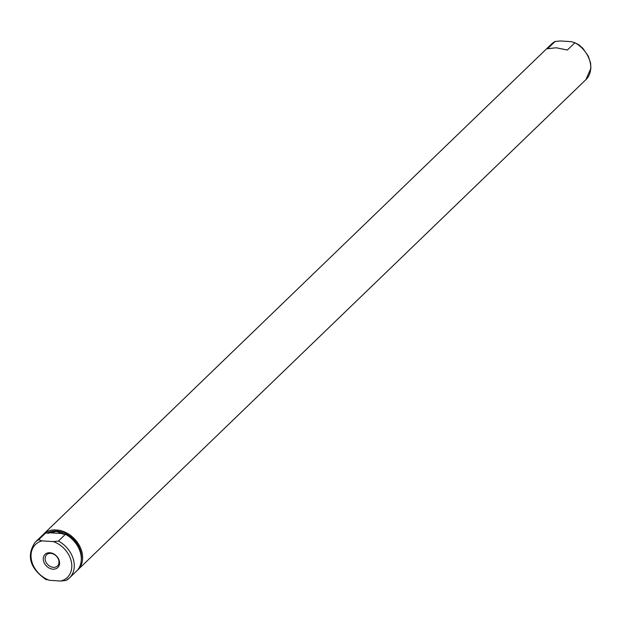 <?xml version="1.0" encoding="UTF-8"?>
<svg xmlns="http://www.w3.org/2000/svg" width="622" height="622" viewBox="0 0 622 622"><rect width="100%" height="100%" fill="white"/><g stroke="black" fill="none" stroke-linecap="round" stroke-linejoin="round"><path stroke-width="0.93" d="M551.52 44.038A24.748 19.15 -134 0 1 555.073 41.495L560.212 40.966L571.424 41.674L574.891 42.755L567.365 50.017L556.115 47.762L547.554 48.749L555.283 41.347L551.52 44.038L43.423 534.275A24.748 19.15 -134 0 0 42.778 534.943M54.215 529.882L58.67 530.162L54.215 529.882A24.748 19.15 -134 0 0 43.423 534.275M77.105 570.522A24.748 19.15 -134 0 0 77.797 569.9A24.748 19.15 -134 0 0 80.036 546.847A24.748 19.15 -134 0 0 58.67 530.162M81.249 560.453A23.465 18.162 -134 0 0 56.633 531.056A23.465 18.162 -134 0 0 47.085 533.116M585.893 79.663L590.9 68.288L590.612 63.211L588.319 56.151L582.845 48.322L578.864 44.815L574.891 42.755A24.748 19.15 -134 0 1 585.893 79.663L77.797 569.9M56.268 531.406L63.187 533.629L62.682 534.111L65.458 534.29L58.437 541.062L53.298 541.591L42.086 540.883L38.618 539.803L45.639 533.031L48.415 533.202L56.268 531.406M38.618 539.803A24.748 19.15 -134 0 0 35.065 542.337C26.178 555.967 29.918 568.446 46.285 579.774L46.075 579.245L49.535 580.326L60.754 581.034L65.885 580.505A24.748 19.15 -134 0 0 69.439 577.962A24.748 19.15 -134 0 0 58.437 541.062M65.458 534.29A24.748 19.15 -134 0 1 76.459 571.19L69.439 577.962L65.885 580.505M48.913 532.72L63.187 533.629M45.639 533.031A24.748 19.15 -134 0 0 42.086 535.565L35.065 542.337M52.971 569.177A9.167 7.091 -134 0 0 59.432 561.472A9.167 7.091 -134 0 0 49.869 552.74A9.167 7.091 -134 0 0 43.408 560.445A9.167 7.091 -134 0 0 52.971 569.177M50.724 553.37A7.791 6.033 -134 0 0 46.634 554.746A7.791 6.033 -134 0 0 46.106 562.35A7.791 6.033 -134 0 0 53.368 567.342A7.791 6.033 -134 0 0 57.457 565.958A7.791 6.033 -134 0 0 57.986 558.354A7.791 6.033 -134 0 0 50.724 553.37M60.754 581.034A22.921 17.735 -134 0 0 71.444 562.234A22.921 17.735 -134 0 0 53.298 541.591M42.086 540.883A22.921 17.735 -134 0 0 31.395 559.683A22.921 17.735 -134 0 0 49.535 580.326"/></g></svg>
